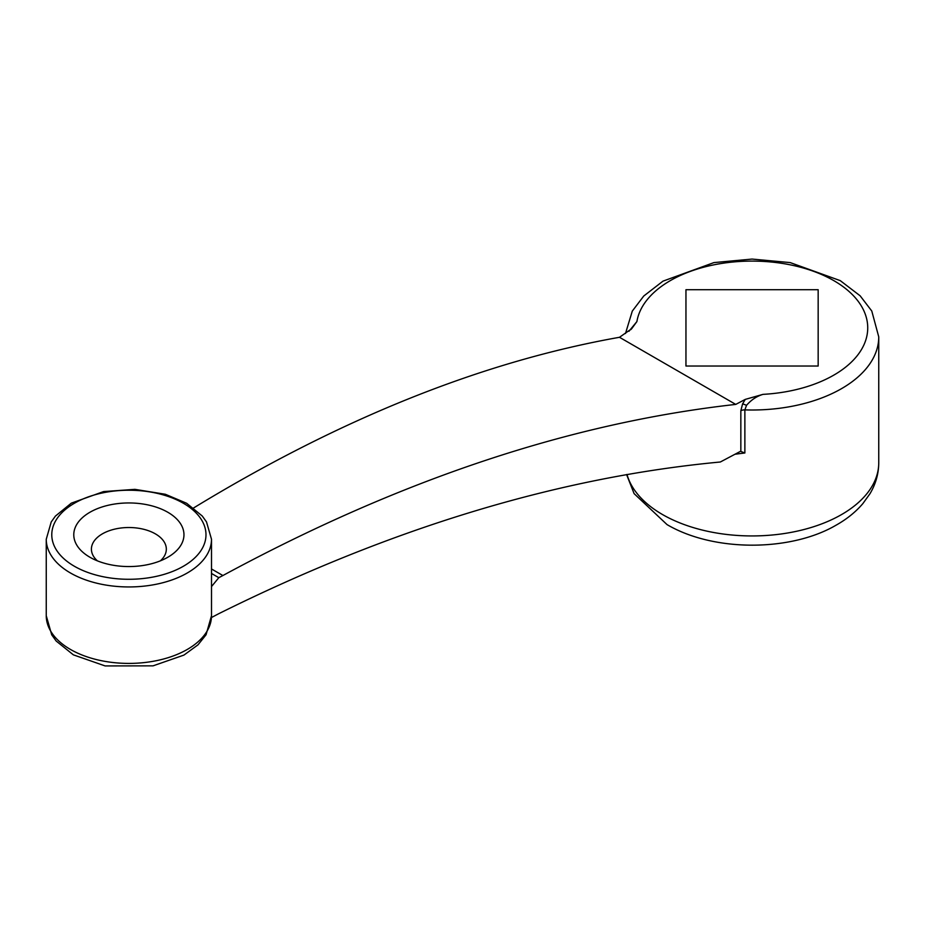 <?xml version="1.0" encoding="UTF-8"?>
<svg xmlns="http://www.w3.org/2000/svg" width="925" height="925" viewBox="0 0 925 925"><rect width="100%" height="100%" fill="white"/><g stroke="black" fill="none" stroke-linecap="round" stroke-linejoin="round"><path stroke-width="1.39" d="M740.139 451.516L720.321 462.003C559.058 477.138 391.853 527.712 218.716 613.714L211.443 617.542M167.818 512.265A55.084 31.797 180 0 1 167.818 557.243A55.084 31.797 180 0 1 89.922 557.243A55.084 31.797 180 0 1 89.922 512.265A55.084 31.797 180 0 1 167.818 512.265M628.965 331.266L636.909 321.553L631.671 328.733L619.496 337.29L735.745 404.41L745.261 399.392L763.009 394.362C756.719 396.224 751.216 399.889 746.51 405.358L744.868 409.891L744.868 452.984L735.028 454.233M211.501 586.577L218.82 577.686L222.89 575.535C399.473 479.925 570.436 422.875 735.745 404.41M211.501 568.967L222.89 575.535M193.626 507.941C340.273 418.539 482.226 361.652 619.496 337.29M818.163 289.71L818.163 366.034L685.957 366.034L685.957 289.71L818.163 289.71L818.163 366.034M744.868 452.984L740.844 451.469L740.844 410.723L742.578 403.901L745.261 399.392M685.957 289.71L685.957 366.034M97.368 560.839A37.451 21.622 180 0 1 91.413 549.149A37.451 21.622 180 0 1 114.538 529.169A37.451 21.622 180 0 1 155.354 533.852A37.451 21.622 180 0 1 166.327 549.149A37.451 21.622 180 0 1 160.383 560.839M74.347 566.239A77.11 44.527 0 0 0 203.361 546.282A77.11 44.527 0 0 0 108.919 491.753A77.11 44.527 0 0 0 74.347 566.239M625.485 333.509L632.295 311.101L643.777 296L662.994 281.142L713.927 262.596L752.071 259.069L790.204 262.596L840.258 280.633L860.134 295.803L871.778 311.02L878.75 336.873A126.69 73.144 180 0 1 744.868 409.891A5.504 3.18 0 0 0 740.844 410.723M763.009 394.362A115.671 66.785 0 0 0 867.673 325.762A115.671 66.785 0 0 0 755.713 261.127A115.671 66.785 0 0 0 636.909 321.553M46.25 615.703A82.626 47.707 0 0 0 128.876 663.41A82.626 47.707 0 0 0 211.501 615.703L206.055 634.781L197.985 644.852L183.948 655.085L153.03 665.85L105.126 665.931L73.376 654.854L56.182 641.037L51.707 634.816L46.25 615.703L46.25 539.252L51.233 521.931L55.431 516.081L71.317 503.154L103.588 491.58L134.911 489.348L165.355 494.274L186.63 503.269L202.24 516L206.495 521.885L211.501 539.252A82.626 47.707 180 0 1 160.488 583.317A82.626 47.707 180 0 1 70.45 572.98A82.626 47.707 180 0 1 46.25 539.252M211.501 573.465L218.82 577.686M627 474.479A126.69 73.144 0 0 0 662.473 514.52A126.69 73.144 0 0 0 800.541 530.372A126.69 73.144 0 0 0 878.75 462.801L878.75 336.873M746.51 405.358A5.504 0.902 25.2 0 0 742.578 403.901M211.501 539.252L211.501 615.703M878.75 462.801C878.657 473.797 875.721 484.11 869.939 493.765L862.817 503.663C855.625 512.045 846.71 519.214 836.084 525.18C791.153 551.531 714.192 552.329 667.041 524.602L634.111 493.638L626.595 474.548M631.636 328.699L630.931 329.543"/></g></svg>
